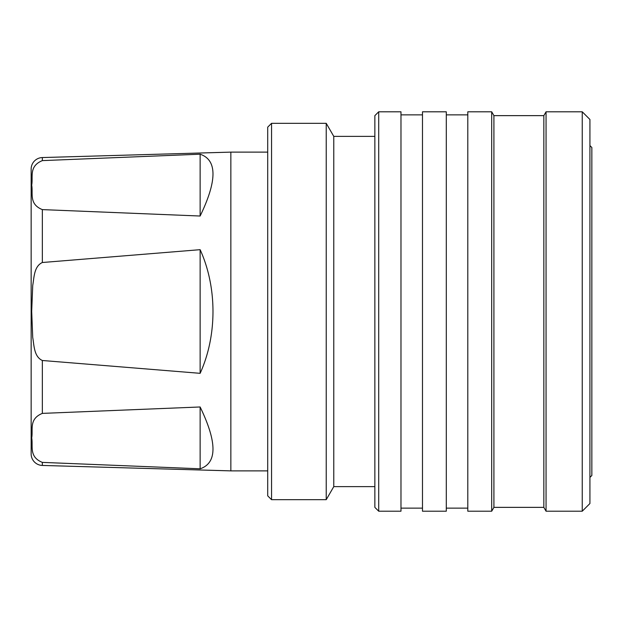 <?xml version="1.0" encoding="UTF-8"?>
<svg xmlns="http://www.w3.org/2000/svg" width="623" height="623" viewBox="0 0 623 623"><rect width="100%" height="100%" fill="white"/><g stroke="black" fill="none" stroke-linecap="round" stroke-linejoin="round"><path stroke-width="0.93" d="M589.926 477.413L591.85 475.489L591.85 147.511L589.926 145.587M582.248 511.203L589.926 503.524L589.926 119.476L582.248 111.797L546.06 111.797L546.06 511.203L582.248 511.203L582.248 111.797M546.06 511.203L543.84 507.363L543.84 115.637L546.06 111.797M543.84 115.637L493.914 115.637L491.703 111.797L467.803 111.797L467.803 511.203L491.703 511.203L491.703 111.797M543.84 507.363L493.914 507.363L493.914 115.637M493.914 507.363L491.703 511.203M467.803 114.866L446.294 114.866M467.803 508.134L446.294 508.134M446.294 511.203L446.294 111.797L422.487 111.797L422.487 511.203L446.294 511.203M422.487 114.866L400.978 114.866M422.487 508.134L400.978 508.134M400.978 511.203L400.978 111.797L378.706 111.797L378.706 511.203L400.978 511.203M378.706 511.203L374.859 507.363L374.859 115.637L378.706 111.797M374.859 136.375L333.772 136.375L326.226 123.315L271.55 123.315L271.55 499.685L326.226 499.685L326.226 123.315M374.859 486.625L333.772 486.625L333.772 136.375M333.772 486.625L326.226 499.685M271.55 499.685L267.711 495.846L267.711 127.154L271.55 123.315M267.711 152.121L230.853 152.121L230.853 470.879L267.711 470.879M42.341 160.617C28.518 166.271 33.299 177.158 31.695 185.148C33.268 193.146 28.619 204.087 42.341 209.608L200.131 216.025C217.263 180.584 217.263 159.971 200.131 154.2L42.341 160.617L42.341 157.557A11.518 11.518 0 0 0 31.15 169.074L31.15 453.926A11.518 11.518 0 0 0 42.341 465.443L230.853 470.879M42.341 157.557L230.853 152.121M42.341 262.509L200.131 249.675C217.263 287.343 217.263 335.657 200.131 373.325L42.341 360.491C33.93 356.644 34.14 345.36 32.723 337.495L31.695 311.352L32.731 285.412C34.148 277.585 33.946 266.34 42.341 262.509L42.341 209.608M42.341 413.392L200.131 406.975C217.263 442.416 217.263 463.029 200.131 468.8L42.341 462.383C28.619 456.854 33.268 445.92 31.695 437.922C33.299 429.932 28.518 419.045 42.341 413.392L42.341 360.491M200.131 468.8L200.131 406.975M200.131 216.025L200.131 154.2M200.131 373.325L200.131 249.675M42.341 465.443L42.341 462.383"/></g></svg>
